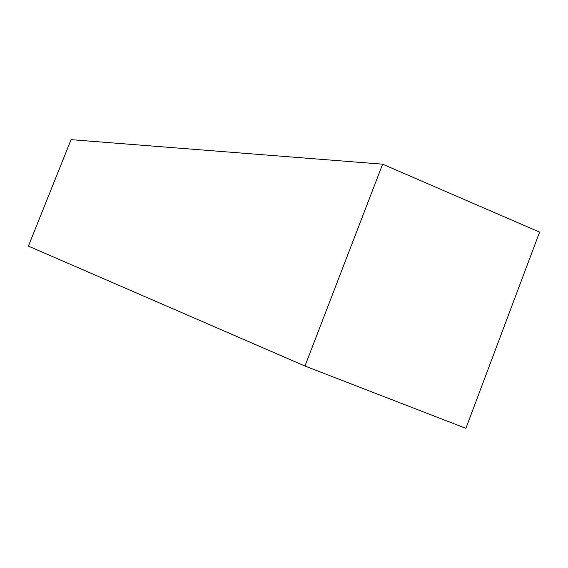 <?xml version="1.0" encoding="UTF-8"?>
<svg xmlns="http://www.w3.org/2000/svg" width="568" height="568" viewBox="0 0 568 568"><rect width="100%" height="100%" fill="white"/><g stroke="black" fill="none" stroke-linecap="round" stroke-linejoin="round"><path stroke-width="0.85" d="M28.4 246.121L304.966 366.033L382.626 164.18L71.078 139.657L28.4 246.121L71.078 139.657L382.626 164.18L304.966 366.033L465.895 428.343L539.6 232.113L382.626 164.18L539.6 232.113L465.895 428.343L304.966 366.033L28.4 246.121"/></g></svg>
